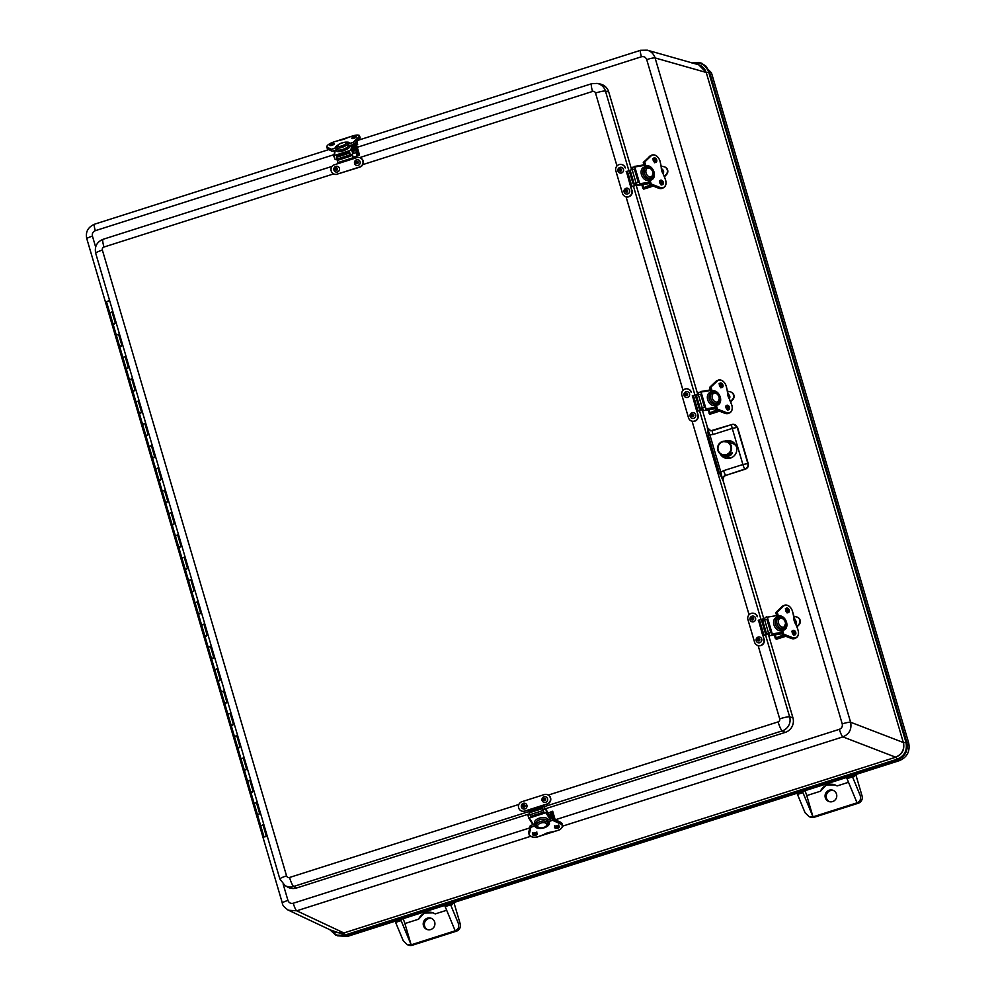 <?xml version="1.0" encoding="UTF-8"?>
<svg xmlns="http://www.w3.org/2000/svg" width="995" height="995" viewBox="0 0 995 995"><rect width="100%" height="100%" fill="white"/><g stroke="black" fill="none" stroke-linecap="round" stroke-linejoin="round"><path stroke-width="1.49" d="M330.514 930.014L345.178 934.977L897.017 759.247C904.53 756.013 907.502 750.367 905.947 742.307A5.385 0.697 -16.4 0 1 903.46 742.556C904.803 749.533 902.216 754.421 895.724 757.22L343.884 932.949L335.887 932.539M562.486 826.173L842.877 736.885L895.724 757.22A5.385 0.908 72.3 0 1 897.017 759.247L897.44 759.906C905.263 756.548 908.373 750.653 906.768 742.22L905.947 742.307L708.739 72.225C705.679 64.638 700.169 61.69 692.221 63.394M329.78 929.678L337.342 935.785L347.392 936.432L899.231 760.702C907.141 757.294 910.288 751.337 908.659 742.83L711.437 72.747L701.923 63.282L698.465 62.411L692.221 62.934M287.754 909.878L335.539 932.377L343.76 932.9L296.746 910.798A7.375 1.244 -107.7 0 1 293.239 903.236C290.689 903.771 288.923 902.838 287.941 900.413L283.189 884.232M895.612 757.17C902.079 754.372 904.654 749.484 903.336 742.519L850.601 722.233L655.083 57.934C653.79 54.004 651.203 51.417 647.322 50.185L640.805 50.297M908.659 742.83L906.768 742.22L709.547 72.137L708.739 72.225A5.385 0.697 -16.4 0 1 706.239 72.473L706.127 72.436C704.833 68.506 702.246 65.919 698.353 64.675L647.31 50.185L640.643 50.285L358.175 140.245M86.938 238.862A7.375 0.945 -16.4 0 1 86.814 238.75L282.331 903.037C282.281 905.077 284.346 907.49 288.513 910.263L296.746 910.798L530.546 836.347M839.357 729.323A7.375 1.244 -107.7 0 0 842.877 736.885C849.332 734.086 851.919 729.198 850.601 722.233A7.375 0.945 -16.4 0 0 842.23 723.9C842.715 726.474 841.758 728.29 839.357 729.323L555.272 819.793M450.325 903.659L450.586 904.666L452.153 904.666A13.184 2.214 72.3 0 0 452.787 902.875M403.012 918.721A5.858 0.983 72.3 0 1 404.89 923.559L411.146 944.815L407.291 944.665L403.211 940.698L395.612 922.377A5.858 0.983 72.3 0 1 395.537 922.203L395.04 921.258M846.558 777.468A5.858 0.983 72.3 0 0 847.006 778.637L852.516 776.884L860.115 795.192C861.26 798.861 860.227 801.41 857.043 802.828L813.002 816.845L809.146 816.696L805.067 812.728L797.468 794.408A5.858 0.983 72.3 0 1 797.393 794.234L796.895 793.289M852.18 775.69L852.441 776.697L854.008 776.697A13.184 2.214 72.3 0 0 854.643 774.894M847.006 778.637L857.043 802.828L858.2 803.251A5.858 5.734 -69.5 0 0 862.068 795.925L855.775 774.533M453.919 902.515L460.212 923.895L458.26 923.173L450.66 904.853A5.858 0.983 -107.7 0 1 450.586 904.666M809.146 816.696L810.477 817.193A5.858 5.734 -69.5 0 0 814.159 817.281L813.002 816.845L806.746 795.59L820.465 791.224A11.716 11.455 110.5 0 1 834.73 784.806M820.465 791.224L826.248 785.043L834.979 784.906L837.081 785.938L848.524 782.294M833.586 790.54A5.982 5.846 -69.5 0 0 829.42 801.684M829.245 790.204A5.982 5.846 110.5 0 1 835.104 800.005A5.982 5.846 110.5 0 1 825.066 795.764A5.982 5.846 110.5 0 1 829.245 790.204M813.002 816.845L802.965 792.654A5.858 0.983 -107.7 0 1 802.517 791.498M858.2 803.251L814.159 817.281M806.746 795.59A5.858 0.983 72.3 0 0 804.868 790.751M432.875 912.788A11.716 11.455 -69.5 0 0 418.609 919.193L424.392 913.012L433.123 912.875L435.225 913.907L446.668 910.263M431.73 918.509A5.982 5.846 -69.5 0 0 427.564 929.653M427.39 918.174A5.982 5.846 110.5 0 1 434.541 925.91A5.982 5.846 110.5 0 1 423.211 923.733A5.982 5.846 110.5 0 1 427.39 918.174M458.26 923.173C459.404 926.83 458.384 929.38 455.188 930.798L456.344 931.221A5.858 5.734 -69.5 0 0 460.212 923.895M407.291 944.665L408.622 945.163A5.858 5.734 -69.5 0 0 412.316 945.25L411.146 944.815L455.188 930.798L445.151 906.607L450.66 904.853M412.316 945.25L456.344 931.221M411.146 944.815L401.109 920.624A5.858 0.983 -107.7 0 1 400.662 919.467M444.703 905.45A5.858 0.983 72.3 0 0 445.151 906.607M731.723 424.566L712.594 430.661A4.39 0.734 72.3 0 0 712.519 430.661A4.39 0.734 72.3 0 0 712.98 434.529L732.245 428.397L742.892 464.528L723.614 470.66A4.39 0.734 72.3 0 0 725.678 475.162C723.241 476.195 722.27 478.023 722.793 480.647L720.84 472.152L719.186 472.476L723.178 480.809C722.681 478.197 723.651 476.369 726.076 475.312L745.342 469.18C747.767 468.123 748.737 466.294 748.24 463.682L737.569 427.44L733.9 424.392M723.178 480.809L763.725 618.554M768.302 634.138L792.915 717.743A11.716 11.455 110.5 0 1 785.179 732.407L545.136 808.848M529.452 813.848L296.634 887.988A11.716 11.455 110.5 0 1 287.567 887.03L284.993 885.538A11.219 10.97 -69.5 0 0 293.674 886.458L529.054 811.51M608.729 91.95L605.445 91.043A11.219 10.97 -69.5 0 0 597.112 83.406L600.035 83.978A11.716 11.455 110.5 0 1 608.729 91.95L631.589 169.623M636.215 185.356L697.682 394.157M702.259 409.741L707.594 427.85L708.229 435.25L719.186 472.476M710.89 430.847L707.594 427.85M732.942 442.016A8.793 8.594 -69.5 0 0 726.959 441.506A7.152 6.99 -69.5 0 0 717.582 448.024A7.152 6.99 -69.5 0 0 721.972 454.902A8.793 8.594 -69.5 0 0 726.823 458.421M723.614 470.66L720.84 472.152L709.883 434.914L708.229 435.25M712.98 434.529L709.883 434.914L707.234 427.8L710.716 430.823L712.457 430.698M724.982 441.121A8.992 8.793 110.5 0 1 736.225 452.588A8.992 8.793 110.5 0 1 720.231 453.907M626.402 171.426L630.681 186.836L636.999 184.933M625.084 167.832A4.925 4.813 -69.5 0 0 617.174 165.755A4.925 4.813 -69.5 0 0 615.83 170.779L622.497 193.453A4.925 4.813 -69.5 0 0 630.407 195.53A4.925 4.813 -69.5 0 0 631.763 190.505L630.681 186.836L632.049 190.617A4.925 4.813 110.5 0 1 625.556 196.649M637.484 185.48L649.399 183.54L636.924 184.995L630.979 186.998M625.37 167.931A4.925 4.813 -69.5 0 0 622.323 164.747M629.25 170.817L626.166 171.501M634.611 183.366L635.22 185.431M627.422 171.227L631.937 186.562M623.467 169.312A2.935 2.861 110.5 0 1 621.564 172.968A2.935 2.861 110.5 0 1 619.251 167.695A2.935 2.861 110.5 0 1 623.467 169.312M621.116 169.859A0.734 0.721 110.5 0 1 620.171 170.767A0.734 0.721 110.5 0 1 619.935 169.548A0.734 0.721 110.5 0 1 621.116 169.859M629.711 190.642A2.935 2.861 110.5 0 1 624.126 192.023A2.935 2.861 110.5 0 1 625.407 188.602A2.935 2.861 110.5 0 1 629.711 190.642M627.285 190.878A0.734 0.721 110.5 0 1 626.315 191.674A0.734 0.721 110.5 0 1 625.867 191.102A0.734 0.721 110.5 0 1 626.838 190.306A0.734 0.721 110.5 0 1 627.285 190.878M758.488 620.221L762.767 635.618L769.085 633.728M757.17 616.614A4.925 4.813 -69.5 0 0 749.26 614.537A4.925 4.813 -69.5 0 0 747.917 619.562L754.583 642.248A4.925 4.813 -69.5 0 0 762.493 644.325A4.925 4.813 -69.5 0 0 763.849 639.3L763.053 635.73L764.135 639.412A4.925 4.813 110.5 0 1 757.643 645.444M769.011 633.803L763.065 635.793M757.456 616.726A4.925 4.813 -69.5 0 0 754.409 613.529M764.57 618.405L758.252 620.295M764.807 619.674L764.496 618.467M762.792 618.89L763.14 620.084M767.108 633.554L767.307 634.225M759.508 620.022L764.023 635.345M755.553 618.106A2.935 2.861 110.5 0 1 753.65 621.763A2.935 2.861 110.5 0 1 751.337 616.49A2.935 2.861 110.5 0 1 755.553 618.106M753.203 618.654A0.734 0.721 110.5 0 1 752.257 619.562A0.734 0.721 110.5 0 1 752.021 618.343A0.734 0.721 110.5 0 1 753.203 618.654M761.797 639.437A2.935 2.861 110.5 0 1 756.212 640.817A2.935 2.861 110.5 0 1 757.493 637.397A2.935 2.861 110.5 0 1 761.797 639.437M759.372 639.661A0.734 0.721 110.5 0 1 758.401 640.469A0.734 0.721 110.5 0 1 757.954 639.897A0.734 0.721 110.5 0 1 758.924 639.088A0.734 0.721 110.5 0 1 759.372 639.661M544.812 809.209L543.419 805.117L547.051 803.96L528.283 809.93L529.079 811.572M543.792 805.191L545.185 809.084M528.283 809.93L524.651 811.087L528.333 810.117M524.937 811.199A4.925 4.813 110.5 0 1 521.691 811.074M547.337 804.059A4.925 4.813 -69.5 0 0 547.536 794.707M543.917 806.273L528.78 811.087M547.051 803.96A4.925 4.813 -69.5 0 0 547.387 794.657A4.925 4.813 -69.5 0 0 544.29 794.582L521.89 801.709A4.925 4.813 -69.5 0 0 521.554 811.012A4.925 4.813 -69.5 0 0 524.651 811.087M545.608 802.331A2.935 2.861 110.5 0 1 543.332 797.057A2.935 2.861 110.5 0 1 547.424 798.338A2.935 2.861 110.5 0 1 545.608 802.331M544.713 800.142A0.734 0.721 110.5 0 1 543.78 799.42A0.734 0.721 110.5 0 1 544.762 798.749A0.734 0.721 110.5 0 1 544.713 800.142M524.552 809.01A2.935 2.861 110.5 0 1 522.698 803.624A2.935 2.861 110.5 0 1 526.865 805.117A2.935 2.861 110.5 0 1 524.552 809.01M523.967 806.734A0.734 0.721 110.5 0 1 523.146 805.95A0.734 0.721 110.5 0 1 524.116 805.328A0.734 0.721 110.5 0 1 523.967 806.734M360.078 157.757A4.925 4.813 110.5 0 1 359.879 167.123L337.193 174.137A4.925 4.813 -69.5 0 1 330.987 169.337A4.925 4.813 -69.5 0 1 334.432 164.772L353.2 158.79L351.931 154.287L350.078 154.872L352.367 154.138A0.709 0.659 10.3 0 0 352.79 153.305L351.782 150.631L352.877 144.661M352.267 154.175L353.611 158.653M334.233 174.125A4.925 4.813 -69.5 0 0 337.479 174.249M337.429 160.382L338.064 163.615M353.2 158.79L356.832 157.633A4.925 4.813 -69.5 0 1 359.929 157.707L360.215 157.819M337.914 162.583L353.063 157.77L337.914 162.583M337.193 174.137L359.581 167.011A4.925 4.813 -69.5 0 0 359.929 157.707M335.862 166.389A2.935 2.861 110.5 0 1 339.432 168.279A2.935 2.861 110.5 0 1 337.541 171.948A2.935 2.861 110.5 0 1 335.228 166.675A2.935 2.861 110.5 0 1 335.862 166.389M336.186 168.366A0.734 0.721 110.5 0 1 337.118 169.088A0.734 0.721 110.5 0 1 336.136 169.747A0.734 0.721 110.5 0 1 336.186 168.366M356.919 159.71A2.935 2.861 110.5 0 1 360.14 161.986A2.935 2.861 110.5 0 1 358.051 165.419A2.935 2.861 110.5 0 1 355.874 160.108A2.935 2.861 110.5 0 1 356.919 159.71M356.944 161.775A0.734 0.721 110.5 0 1 357.752 162.558A0.734 0.721 110.5 0 1 356.782 163.18A0.734 0.721 110.5 0 1 356.944 161.775M692.445 395.823L696.724 411.233L703.042 409.331M691.127 392.217A4.925 4.813 -69.5 0 0 683.217 390.139A4.925 4.813 -69.5 0 0 681.873 395.164L688.54 417.85A4.925 4.813 -69.5 0 0 696.45 419.927A4.925 4.813 -69.5 0 0 697.806 414.903L697.01 411.333L698.092 415.014A4.925 4.813 110.5 0 1 691.6 421.047M702.967 409.405L697.022 411.395M691.413 392.328A4.925 4.813 -69.5 0 0 688.366 389.132M698.527 394.008L692.209 395.898M700.866 408.46L701.264 409.828M693.465 395.624L697.98 410.96M689.51 393.709A2.935 2.861 110.5 0 1 687.607 397.366A2.935 2.861 110.5 0 1 685.294 392.092A2.935 2.861 110.5 0 1 689.51 393.709M687.159 394.256A0.734 0.721 110.5 0 1 686.214 395.164A0.734 0.721 110.5 0 1 685.978 393.945A0.734 0.721 110.5 0 1 687.159 394.256M695.754 415.039A2.935 2.861 110.5 0 1 690.169 416.42A2.935 2.861 110.5 0 1 691.45 413A2.935 2.861 110.5 0 1 695.754 415.039M693.328 415.263A0.734 0.721 110.5 0 1 692.358 416.072A0.734 0.721 110.5 0 1 691.911 415.5A0.734 0.721 110.5 0 1 692.881 414.691A0.734 0.721 110.5 0 1 693.328 415.263M648.081 167.284A5.858 4.167 66.1 0 0 646.377 167.483A5.858 4.167 66.1 0 0 646.116 167.608L644.623 168.267A5.858 4.167 -113.9 0 1 644.872 168.143L643.305 162.62M648.093 179.125A5.858 4.167 -113.9 0 1 647.82 179.1L649.3 178.441A5.858 4.167 66.1 0 0 651.128 178.192A5.858 4.167 66.1 0 0 651.265 178.117L653.305 172.645C651.489 168.18 649.175 166.463 646.377 167.483L644.723 161.998L650.954 156.016A7.089 5.037 -113.9 0 1 659.934 160.966A27.561 19.577 -113.9 0 1 661.24 167.682L661.277 167.794A8.793 6.244 -113.9 0 0 663.006 173.677L659.934 160.966A7.326 5.199 66.1 0 0 651.762 155.158A7.326 5.199 66.1 0 0 650.668 155.892L644.449 161.874L649.499 156.439M650.854 178.304L650.208 178.59M649.014 182.234L639.748 183.739L634.81 166.961L644.076 165.444M646.116 167.608L646.103 167.608A5.858 4.167 66.1 0 0 644.499 173.553A5.858 4.167 66.1 0 0 649.287 178.441M632.36 169.473L632.235 167.347L634.81 166.961M638.28 182.383L634.387 169.15L632.086 169.523L629.163 170.531L633.056 183.764L638.28 182.383L633.056 183.764M637.571 185.456L649.237 183.018M639.748 183.739L639.499 184.61M650.954 156.016L649.561 156.389A7.326 5.199 -113.9 0 1 650.643 155.655L651.762 155.158C655.382 154.275 658.13 156.215 660.008 160.966L659.946 161.003A27.798 19.738 66.1 0 1 661.265 167.682A9.03 6.405 66.1 0 0 663.018 173.702L663.068 173.652A2.935 2.861 110.5 0 0 661.426 169.075M642.82 184.622L643.765 187.868L650.307 184.958L644.076 187.52M651.899 185.58L644.772 188.801L652.26 185.717M642.322 184.697L643.753 189.112L653.255 186.102L643.753 189.112L641.787 184.784M644.561 188.602L642.894 188.453L641.812 184.784M664.312 176.376L666.115 174.486A4.689 4.577 -69.5 0 0 663.814 166.675L661.128 166.115M654.101 161.29L653.255 160.307M660.817 184.237L659.959 183.03M780.577 617.472A5.858 4.167 66.1 0 0 778.874 617.659A5.858 4.167 66.1 0 0 778.612 617.795L777.12 618.455A5.858 4.167 -113.9 0 1 777.369 618.33L775.801 612.572L781.995 606.627M780.59 629.313A5.858 4.167 -113.9 0 1 780.316 629.288L781.796 628.629A5.858 4.167 66.1 0 0 783.625 628.38A5.858 4.167 66.1 0 0 783.761 628.305L783.761 628.305M783.351 628.492L782.704 628.778M781.51 632.41L772.244 633.927L767.307 617.136L776.573 615.631M778.612 617.795L778.6 617.795A5.858 4.167 66.1 0 0 776.995 623.728A5.858 4.167 66.1 0 0 781.784 628.629L783.388 634.288L782.269 634.785L780.615 629.151M764.471 618.38L766.66 616.676L767.307 617.136M770.777 632.571L766.884 619.325L764.583 619.698L761.66 620.706L765.553 633.952L770.777 632.571L765.553 633.952M768.986 633.715L769.981 635.668L781.734 633.206M772.244 633.927L771.996 634.798M778.849 617.671L777.219 612.174L783.451 606.204A7.089 5.037 -113.9 0 1 792.43 611.141A27.561 19.577 -113.9 0 1 793.736 617.87L793.774 617.97A8.793 6.244 -113.9 0 0 795.502 623.865L795.502 623.865A27.561 19.577 -113.9 0 1 798.089 630.407A7.089 5.037 -113.9 0 1 792.716 637.683L783.699 634.188L782.07 628.653M775.316 634.798L776.262 638.044L782.804 635.146L776.573 637.708M784.396 635.755L777.269 638.989L784.756 635.904M774.819 634.885L776.249 639.287L785.751 636.29M777.058 638.79L775.391 638.641L774.309 634.959M796.808 626.564L798.612 624.673A4.689 4.577 -69.5 0 0 796.311 616.863L793.624 616.303M786.585 611.477L785.751 610.495M793.313 634.424L792.455 633.218M793.923 619.263A2.935 2.861 110.5 0 1 795.552 623.815M556.914 825.8L556.23 826.534M552.698 811.447L555.135 819.731M548.17 812.965L550.185 812.318L551.367 816.335M551.043 811.995L550.185 812.318M553.954 819.196L552.374 811.223L550.981 811.659L552.337 818.475M547.113 822.081L552.598 820.328L560.459 823.86A7.089 3.756 -11.6 0 1 557.424 830.514A27.561 14.602 -11.6 0 1 550.633 832.168L550.608 832.181A9.03 4.776 168.4 0 0 544.675 834.071L544.775 834.009M547.785 823.251L547.785 823.263A5.858 3.109 168.4 0 0 547.772 823.176A5.858 3.109 168.4 0 0 546.964 821.957L546.566 820.042A5.858 3.109 -11.6 0 1 546.765 820.203M528.842 832.007L530.298 825.576L535.919 823.698A5.858 3.109 -11.6 0 1 535.895 823.599A5.858 3.109 -11.6 0 1 535.87 823.45L536.268 825.365A5.858 3.109 168.4 0 0 536.293 825.514L537.362 827.119C538.196 828.375 540.77 828.362 545.086 827.081C547.511 825.514 548.407 824.208 547.772 823.176M547.598 822.355L547.735 823.027M533.395 824.469L529.315 818.027L545.882 812.753L549.974 819.183M546.964 821.957L546.964 821.945A5.858 3.109 168.4 0 0 540.273 821.547A5.858 3.109 168.4 0 0 536.255 825.352M550.832 818.91L546.429 811.957L545.882 812.753M542.947 809.793L545.845 809.308L551.727 818.624M543.892 812.094L541.989 807.455L528.917 811.621L529.85 814.743L530.808 816.261L543.892 812.094L541.989 807.455M529.539 814.072L528.022 815.179L528.532 817.654L532.91 824.619M529.315 818.027L528.606 817.828M546.429 811.957L545.919 809.47M550.185 816.149A2.935 2.861 110.5 0 1 551.976 816.659M355.476 142.807L359.556 155.096L353.412 157.384M355.849 152.011L357.031 156.028L359.22 154.934L354.817 143.429M357.031 156.028L353.362 157.198M354.158 145.805L357.827 155.382M355.775 144.337L354.966 143.292M336.77 147.583L331.335 149.312L327.318 147.21A7.089 2.102 159.3 0 1 333.972 141.912A27.561 8.171 159.3 0 1 340.439 140.133L340.514 140.121M340.439 140.133A9.03 2.674 -20.7 0 0 346.397 138.243L346.372 138.243A27.561 8.171 159.3 0 1 352.976 135.855A7.089 2.102 159.3 0 1 358.399 137.31L353.076 142.385L347.516 144.151M348.374 146.091A5.858 1.741 159.3 0 1 348.262 146.265L347.491 144.225A5.858 1.741 -20.7 0 0 347.703 143.367L347.566 143.093C347.578 141.501 344.767 141.825 339.133 144.088L336.733 147.509A5.858 1.741 -20.7 0 0 336.795 147.608L337.566 149.673A5.858 1.741 159.3 0 1 337.516 149.561A5.858 1.741 159.3 0 1 337.516 149.548L337.603 149.71M351.844 144.984L350.887 150.22L334.32 155.494L335.265 150.27M336.795 147.608L336.795 147.621A5.858 1.741 -20.7 0 0 341.87 147.422A5.858 1.741 -20.7 0 0 347.491 144.225L347.491 144.2M350.339 156.265L349.842 154.959L336.77 159.125L337.268 160.431L350.339 156.265L349.631 152.086L336.559 156.24L336.77 159.125L335.8 159.424A0.709 0.659 10.3 0 1 334.905 159.001L333.897 156.327A0.709 0.659 10.3 0 1 334.32 155.494M350.887 150.22A0.709 0.659 10.3 0 1 351.782 150.631M349.842 154.959L349.631 152.086M333.375 150.867L334.618 151.874M356.409 141.912L357.653 144.536L357.018 141.34M353.946 147.484A2.935 2.861 110.5 0 1 354.929 147.82M356.235 151.215A2.935 2.861 110.5 0 1 352.902 153.242M353.561 149.623A0.734 0.721 110.5 0 1 353.312 150.991M714.335 392.378A5.858 4.167 66.1 0 0 712.619 392.577A5.858 4.167 66.1 0 0 712.358 392.702L710.878 393.361A5.858 4.167 -113.9 0 1 711.114 393.236M714.348 404.219A5.858 4.167 -113.9 0 1 714.062 404.194L715.542 403.535A5.858 4.167 66.1 0 0 717.37 403.286A5.858 4.167 66.1 0 0 717.519 403.211L719.547 397.739C717.743 393.274 715.43 391.557 712.619 392.577L710.977 387.08L717.196 381.11A7.089 5.037 -113.9 0 1 726.176 386.06A27.561 19.577 -113.9 0 1 727.494 392.776L727.519 392.888A8.793 6.244 -113.9 0 0 729.248 398.771L726.176 386.06M717.109 403.398L716.462 403.684M715.256 407.316L706.002 408.833L701.065 392.042L710.318 390.537M712.358 392.702L712.345 392.702A5.858 4.167 66.1 0 0 710.753 398.634A5.858 4.167 66.1 0 0 715.529 403.535M698.428 393.983L698.49 392.428L701.065 392.042M704.535 407.477L700.642 394.231L698.341 394.617L695.405 395.612L699.311 408.858L704.535 407.477L699.311 408.858M702.943 409.318L703.739 410.574L715.492 408.112M706.002 408.833L705.741 409.704M727.494 392.776A9.03 6.405 66.1 0 0 729.26 398.796L731.847 405.313A7.089 5.037 -113.9 0 1 726.462 412.589L717.457 409.107L715.828 403.56M709.062 409.704L710.02 412.95L716.549 410.052L710.33 412.614M718.141 410.674L711.027 413.895L718.502 410.811M710.803 413.696L719.497 411.196L710.007 414.206L709.186 413.758L708.577 409.791M730.566 401.47L732.37 399.58A4.689 4.577 -69.5 0 0 730.069 391.769L727.382 391.209M720.343 386.383L719.509 385.401M727.071 409.331L726.201 408.124M727.681 394.169A2.935 2.861 110.5 0 1 729.298 398.721M728.775 442.153L732.718 443.534A7.263 7.102 110.5 0 1 736.288 446.382M732.171 457.339A7.263 7.102 110.5 0 1 727.631 457.14L723.962 455.698M729.049 442.24L722.569 441.444C716.238 445.735 716.027 450.213 721.972 454.902A7.152 6.99 -69.5 0 0 731.138 450.698A7.152 6.99 -69.5 0 0 726.972 441.506M723.253 455.411L723.29 455.424C726.611 455.648 729.596 454.703 732.208 452.563L732.32 452.7C731.362 455.81 728.564 456.804 723.925 455.673L723.452 455.486M265.454 836.584L267.17 835.85L265.454 836.584M263.824 824.494L260.727 825.813L263.824 824.519M258.949 814.569L257.456 814.669L260.541 813.35L257.456 814.669L264.011 836.969L267.108 835.651M249.832 780.167L247.606 781.212L250.703 779.918L249.832 780.167L253.116 791.323L253.974 791.05M245.827 769.968L244.322 770.068L247.419 768.749L244.322 770.068L250.889 792.368L253.116 791.323M244.136 757.593L241.039 758.911L244.136 757.618M239.26 747.668L237.755 747.767L240.852 746.449L237.755 747.767L244.322 770.068M231.002 713.005L227.917 714.311L231.014 713.017M226.126 703.067L224.634 703.166L227.731 701.848L224.634 703.166L231.201 725.467L234.285 724.149M223.589 690.978L221.35 692.01L224.447 690.717L223.589 690.978L226.86 702.122M219.572 680.767L218.067 680.866L221.164 679.548M217.022 668.677L214.796 669.71L217.88 668.416L217.022 668.677L220.305 679.821M213.005 658.466L211.512 658.566L214.597 657.247L211.512 658.566L224.634 703.166M210.455 646.377L208.229 647.422L211.326 646.116L210.455 646.377L213.738 657.521M206.438 636.166L204.945 636.265L208.03 634.947L204.945 636.265L211.512 658.566M203.888 624.076L201.662 625.121L204.759 623.815L203.888 624.076L207.171 635.22M199.883 613.865L198.378 613.965L201.475 612.646L198.378 613.965L204.945 636.265M198.192 601.502L195.095 602.821L198.192 601.515M193.316 591.565L191.824 591.664L194.908 590.346L191.824 591.664L198.378 613.965M184.199 557.175L181.973 558.22L185.07 556.914L184.199 557.175L187.483 568.319L188.341 568.045M180.194 546.964L178.69 547.063L181.786 545.745L178.69 547.063L185.257 569.364L187.483 568.319M177.645 534.875L175.406 535.919L178.503 534.613L177.645 534.875L180.928 546.019M173.627 524.663L172.123 524.763L175.219 523.445M171.078 512.574L168.851 513.619L171.936 512.313L171.078 512.574L174.361 523.718M167.06 502.363L165.568 502.463L168.652 501.144L165.568 502.463L178.69 547.063M165.369 490L162.284 491.319L165.381 490.013M160.493 480.063L159.001 480.162L162.085 478.844M157.956 467.973L155.718 469.018L158.814 467.712L157.956 467.973L161.227 479.117M153.939 457.762L152.434 457.862L155.531 456.543M151.389 445.673L149.15 446.718L152.247 445.412L151.389 445.673L154.673 456.817M147.372 435.462L145.879 435.561L148.964 434.243L145.879 435.561L165.568 502.463M144.822 423.372L142.596 424.417L145.693 423.111L144.822 423.372L148.106 434.517M140.805 413.161L139.312 413.261L142.397 411.942M138.255 401.072L136.029 402.117L139.126 400.811L138.255 401.072L141.539 412.216M134.25 390.861L132.745 390.96L135.842 389.642L132.745 390.96L145.879 435.561M132.559 378.498L129.462 379.816L132.559 378.51M127.683 368.56L126.191 368.66L129.275 367.342L126.191 368.66L132.745 390.96M119.425 333.897L116.34 335.215L119.437 333.91M114.562 323.96L113.057 324.059L116.154 322.741L113.057 324.059L119.624 346.36L122.708 345.041M112.012 311.87L109.773 312.915L112.87 311.609L112.012 311.87L115.283 323.014M256.399 802.467L254.173 803.512L257.27 802.219L256.399 802.467L259.683 813.624M252.382 792.269L250.889 792.368L257.456 814.669M236.71 735.579L234.484 736.611L237.569 735.317L236.71 735.579L239.994 746.723M232.693 725.367L231.201 725.467L237.755 747.767M191.625 579.202L188.54 580.52L191.637 579.214M186.749 569.264L185.257 569.364L191.824 591.664M125.134 356.471L122.907 357.516L126.004 356.21L125.134 356.471L128.417 367.615M121.116 346.26L119.624 346.36L126.191 368.66M267.319 836.385L264.011 836.969M122.721 345.066L119.624 346.36M142.409 411.967L139.312 413.261M155.531 456.568L152.434 457.862M162.098 478.869L159.001 480.162M175.219 523.469L172.123 524.763M253.986 791.062L250.889 792.368M221.164 679.56L218.067 680.866M234.298 724.161L231.201 725.467M188.353 568.07L185.257 569.364M109.587 300.465L106.49 301.759L113.057 324.059M329.768 929.666L335.663 935.001L345.601 935.636L345.178 934.977A5.385 0.908 72.3 0 0 343.884 932.949L343.76 932.9M698.714 64.787L706.239 72.473L903.336 742.519M347.392 936.432L345.601 935.636L897.44 759.906L899.231 760.702M711.437 72.747L709.547 72.137L705.99 66.18L701.463 63.22L692.271 62.921M95.644 247.021L92.435 236.113C91.938 233.539 92.896 231.723 95.296 230.691L334.109 154.635M529.763 827.915L293.239 903.236M357.217 147.285L641.427 56.777C643.964 56.242 645.73 57.188 646.713 59.6L842.23 723.9M95.296 230.691A7.375 1.244 -107.7 0 1 94.513 224.198C87.883 227.196 85.321 232.046 86.814 238.75L86.814 238.75A7.375 0.945 -16.4 0 1 92.435 236.113M282.331 903.037A7.375 0.945 -16.4 0 1 287.941 900.413M641.427 56.777A7.375 1.244 -107.7 0 1 640.643 50.285M646.713 59.6A7.375 0.945 -16.4 0 1 655.083 57.934L706.127 72.436M451.954 903.137A4.39 4.328 -90.1 0 0 452.153 904.666M853.809 775.167A4.39 4.328 -90.1 0 0 854.008 776.697M862.068 795.925L860.115 795.192M797.468 794.408L802.965 792.654M395.612 922.377L401.109 920.624M404.89 923.559L418.609 919.193M726.076 475.312L744.957 469.018A4.39 0.734 -107.7 0 1 742.892 464.528L747.854 463.533L737.22 427.39L732.245 428.397A4.39 0.734 -107.7 0 1 731.785 424.529A4.39 0.734 -107.7 0 1 731.86 424.529A4.39 4.278 -82.2 0 1 733.713 424.367A4.39 4.39 0 0 0 731.785 424.529L710.704 430.823M745.342 469.18L744.957 469.018A4.39 4.241 -68.1 0 0 747.854 463.533L748.24 463.682M737.569 427.44L737.22 427.39A4.39 4.278 -82.2 0 0 733.713 424.367L734.086 424.417M792.915 717.743L789.632 716.848L765.603 635.22M761.038 619.711L699.56 410.823M694.995 395.313L633.516 186.426M628.952 170.916L605.445 91.043A8.793 1.132 -16.4 0 0 595.52 93.045L616.975 165.954M591.764 83.729A8.793 1.468 72.3 0 0 591.615 83.729A8.793 1.468 72.3 0 0 592.547 91.453A2.438 2.388 110.5 0 1 595.52 93.045M103.206 239.31A8.793 1.468 72.3 0 0 103.057 239.31A8.793 1.468 72.3 0 0 103.99 247.034L333.673 173.889M362.789 164.623L592.547 91.453M758.14 645.618L779.694 718.85A8.793 1.132 -16.4 0 1 789.632 716.848A11.219 10.97 -69.5 0 1 782.232 730.877A8.793 1.468 72.3 0 1 778.09 721.897L548.332 795.067M626.054 196.823L683.018 390.338M692.097 421.221L749.061 614.736M95.806 253.339A8.793 1.132 -16.4 0 1 95.682 253.215A8.793 1.132 -16.4 0 1 102.373 250.093A2.438 2.388 110.5 0 1 103.99 247.034M779.694 718.85A2.438 2.388 110.5 0 1 778.09 721.897M279.993 879.145A8.793 1.132 -16.4 0 1 279.869 879.02A8.793 1.132 -16.4 0 1 286.56 875.886L102.373 250.093M518.868 804.445L289.533 877.478A8.793 1.468 72.3 0 0 293.674 886.458L296.634 887.988M544.452 806.597L782.232 730.877L785.179 732.407M289.533 877.478A2.438 2.388 110.5 0 1 286.56 875.886M633.877 183.627L634.524 185.829M635.867 183.043L636.452 185.008M636.278 182.981L636.85 184.933M619.3 170.443A1.194 1.169 110.5 0 1 620.084 168.939A1.194 1.169 110.5 0 1 621.552 169.722A1.194 1.169 110.5 0 1 620.756 171.215A1.194 1.169 110.5 0 1 619.3 170.443M625.42 191.177A1.194 1.169 110.5 0 1 626.415 189.809A1.194 1.169 110.5 0 1 627.733 190.804A1.194 1.169 110.5 0 1 626.738 192.172A1.194 1.169 110.5 0 1 625.42 191.177M762.095 619.288L762.406 620.37M766.374 633.815L766.61 634.623M764.023 618.467L764.396 619.736M751.387 619.226A1.194 1.169 110.5 0 1 752.17 617.733A1.194 1.169 110.5 0 1 753.638 618.517A1.194 1.169 110.5 0 1 752.842 620.009A1.194 1.169 110.5 0 1 751.387 619.226M757.506 639.959A1.194 1.169 110.5 0 1 758.501 638.603A1.194 1.169 110.5 0 1 759.819 639.586A1.194 1.169 110.5 0 1 758.824 640.954A1.194 1.169 110.5 0 1 757.506 639.959M544.8 808.798L542.735 809.457M544.165 798.301A1.194 1.169 110.5 0 1 545.633 799.084A1.194 1.169 110.5 0 1 544.837 800.577A1.194 1.169 110.5 0 1 543.382 799.793A1.194 1.169 110.5 0 1 544.165 798.301M523.693 804.831A1.194 1.169 110.5 0 1 525.024 805.826A1.194 1.169 110.5 0 1 524.029 807.194A1.194 1.169 110.5 0 1 522.698 806.199A1.194 1.169 110.5 0 1 523.693 804.831M350.389 156.016L352.479 155.344M336.733 170.207A1.194 1.169 110.5 0 1 335.278 169.424A1.194 1.169 110.5 0 1 336.061 167.931A1.194 1.169 110.5 0 1 337.516 168.702A1.194 1.169 110.5 0 1 336.733 170.207M357.205 163.665A1.194 1.169 110.5 0 1 355.874 162.683A1.194 1.169 110.5 0 1 356.869 161.314A1.194 1.169 110.5 0 1 358.2 162.309A1.194 1.169 110.5 0 1 357.205 163.665M700.119 408.721L700.567 410.226M702.122 408.137L702.495 409.405M702.52 408.074L702.893 409.318M685.344 394.828A1.194 1.169 110.5 0 1 686.127 393.336A1.194 1.169 110.5 0 1 687.595 394.119A1.194 1.169 110.5 0 1 686.799 395.612A1.194 1.169 110.5 0 1 685.344 394.828M691.463 415.574A1.194 1.169 110.5 0 1 692.458 414.206A1.194 1.169 110.5 0 1 693.776 415.201A1.194 1.169 110.5 0 1 692.781 416.557A1.194 1.169 110.5 0 1 691.463 415.574M647.82 179.1A5.858 4.167 -113.9 0 1 643.044 174.2A5.858 4.167 -113.9 0 1 644.636 168.254M644.573 167.148A7.027 5 66.1 0 0 644.499 167.16A7.027 5 66.1 0 0 641.253 173.864A7.027 5 66.1 0 0 647.198 180.543A7.027 5 66.1 0 0 648.516 180.53M650.469 179.461A7.027 5 66.1 0 0 651.377 178.068M648.118 168.068A4.689 3.333 -113.9 0 1 652.596 171.463A4.689 3.333 -113.9 0 1 651.501 176.737A4.689 3.333 -113.9 0 1 646.277 173.603A4.689 3.333 -113.9 0 1 648.118 168.068M643.914 164.896L634.337 166.463M635.992 182.757L632.086 169.523M634.002 183.354L630.109 170.108M662.931 182.284A2.201 1.555 -113.9 0 1 662.26 184.548A2.201 1.555 -113.9 0 1 659.946 183.179A2.201 1.555 -113.9 0 1 660.481 180.53A2.201 1.555 -113.9 0 1 662.931 182.284M663.255 182.197A2.438 1.729 66.1 0 0 660.058 180.617A2.438 1.729 66.1 0 0 661.24 184.622A2.438 1.729 66.1 0 0 663.255 182.197M658.814 188.229L660.058 187.781A7.326 5.199 66.1 0 0 663.366 187.806A7.326 5.199 66.1 0 0 665.618 180.257L665.593 180.219A27.798 19.738 66.1 0 0 663.018 173.702A27.561 19.577 -113.9 0 1 665.593 180.219A7.089 5.037 -113.9 0 1 660.22 187.508L651.203 184.013L649.573 178.466M650.929 180.045L650.108 178.466L650.929 180.045A7.562 5.373 66.1 0 0 654.026 172.011A7.562 5.373 66.1 0 0 646.7 165.68L646.613 165.966A7.326 5.199 -113.9 0 1 653.528 171.588A7.326 5.199 -113.9 0 1 651.451 179.66A7.326 5.199 -113.9 0 1 650.755 179.884L650.17 178.453M656.688 159.897A2.438 1.729 66.1 0 0 653.504 158.317A2.438 1.729 66.1 0 0 654.673 162.322A2.438 1.729 66.1 0 0 656.688 159.897M661.638 184.622A2.201 1.555 66.1 0 0 661.824 182.781A2.201 1.555 66.1 0 0 660.008 180.941M656.364 159.984A2.201 1.555 -113.9 0 1 655.693 162.247A2.201 1.555 -113.9 0 1 653.379 160.879A2.201 1.555 -113.9 0 1 653.914 158.23A2.201 1.555 -113.9 0 1 656.364 159.984M655.083 162.322A2.201 1.555 66.1 0 0 655.257 160.481A2.201 1.555 66.1 0 0 653.441 158.64M644.934 168.13L643.305 162.384L650.643 155.655M652.807 176.588L650.879 179.859A7.326 5.199 66.1 0 0 652.882 176.463M648.815 167.334A7.326 5.199 66.1 0 0 646.65 166.488L648.69 167.309M663.068 173.665L665.667 180.219C666.563 183.888 665.792 186.426 663.366 187.806L662.26 188.291A7.326 5.199 -113.9 0 1 658.939 188.279L649.859 184.784L648.118 178.963M649.237 178.466L651.203 184.013L649.934 184.784L650.892 184.1L660.22 187.508M643.292 162.583L644.723 161.998L646.041 167.633M646.7 165.68L646.887 167.309M643.765 187.868L650.568 185.058M659.747 181.724L661.24 181.799M661.799 182.943L660.941 182.632L660.668 181.687L661.339 181.936M659.934 182.968L660.941 182.632L659.847 182.707M653.839 161.513L655.295 161.688M655.307 161.588L654.573 161.327L654.959 162.297M660.792 182.918L661.862 183.329M664.672 166.936A4.689 4.577 110.5 0 1 666.513 174.623L664.473 176.762L666.115 174.486M654.573 161.327L653.715 161.339L654.573 161.327M660.705 183.752L661.874 183.378L660.705 183.727M780.316 629.275A5.858 4.167 -113.9 0 1 775.54 624.375A5.858 4.167 -113.9 0 1 777.132 618.442M777.07 617.335A7.027 5 66.1 0 0 776.995 617.348A7.027 5 66.1 0 0 773.749 624.052A7.027 5 66.1 0 0 779.694 630.731A7.027 5 66.1 0 0 781.013 630.706M782.965 629.648A7.027 5 66.1 0 0 783.873 628.243M780.615 618.256A4.689 3.333 -113.9 0 1 785.092 621.651A4.689 3.333 -113.9 0 1 783.998 626.925A4.689 3.333 -113.9 0 1 778.774 623.79A4.689 3.333 -113.9 0 1 780.615 618.256M781.896 633.715L770.068 635.643M768.488 632.944L764.583 619.698M766.498 633.529L762.605 620.295M795.428 632.472A2.201 1.555 -113.9 0 1 794.756 634.735A2.201 1.555 -113.9 0 1 792.443 633.367A2.201 1.555 -113.9 0 1 792.978 630.718A2.201 1.555 -113.9 0 1 795.428 632.472M795.751 632.385A2.438 1.729 66.1 0 0 792.555 630.805A2.438 1.729 66.1 0 0 793.736 634.81A2.438 1.729 66.1 0 0 795.751 632.385M792.443 611.191L792.505 611.154C790.627 606.403 787.878 604.462 784.259 605.346A7.326 5.199 66.1 0 1 792.443 611.191A27.798 19.738 66.1 0 1 793.761 617.87A9.03 6.405 66.1 0 0 795.515 623.89A27.798 19.738 66.1 0 1 798.102 630.395L798.164 630.407C799.06 634.076 798.288 636.601 795.863 637.982A7.326 5.199 66.1 0 0 798.114 630.444L792.43 611.141M782.592 628.653L783.426 630.233A7.562 5.373 66.1 0 0 786.523 622.198A7.562 5.373 66.1 0 0 779.197 615.855L779.321 617.509L779.073 616.154A7.326 5.199 -113.9 0 1 786.025 621.775A7.326 5.199 -113.9 0 1 783.948 629.835A7.326 5.199 -113.9 0 1 783.252 630.071L782.667 628.641M789.184 610.084A2.438 1.729 66.1 0 0 786 608.505A2.438 1.729 66.1 0 0 787.169 612.51A2.438 1.729 66.1 0 0 789.184 610.084M794.134 634.81A2.201 1.555 66.1 0 0 794.321 632.969A2.201 1.555 66.1 0 0 792.505 631.128M788.861 610.171A2.201 1.555 -113.9 0 1 788.189 612.435A2.201 1.555 -113.9 0 1 785.876 611.067A2.201 1.555 -113.9 0 1 786.411 608.418A2.201 1.555 -113.9 0 1 788.861 610.171M787.58 612.51A2.201 1.555 66.1 0 0 787.754 610.669A2.201 1.555 66.1 0 0 785.938 608.828M777.431 618.318L775.801 612.572L783.14 605.831A7.326 5.199 -113.9 0 0 782.058 606.577L775.826 612.547L776.908 612.273L778.538 617.82M785.304 626.775L783.376 630.034A7.326 5.199 66.1 0 0 785.378 626.651M781.311 617.522A7.326 5.199 66.1 0 0 779.147 616.664M791.311 638.417L782.431 634.972L783.538 634.474L792.555 637.969A7.326 5.199 66.1 0 0 795.863 637.982L794.756 638.479A7.326 5.199 -113.9 0 1 791.435 638.467L792.716 637.683M783.14 605.831L784.259 605.346A7.326 5.199 66.1 0 0 783.164 606.079L783.451 606.204M782.605 628.653L783.426 630.233M779.197 615.855L779.383 617.497M776.262 638.044L783.065 635.245M792.244 631.912L793.736 631.987M794.296 633.131L793.438 632.808L793.164 631.862L793.836 632.123M792.43 633.156L793.438 632.808L792.343 632.895M786.336 611.701L787.791 611.875M787.804 611.776L787.07 611.502L787.455 612.485M793.289 633.106L794.358 633.504M797.169 617.124A4.689 4.577 110.5 0 1 798.997 624.81L796.97 626.949L798.612 624.673M787.07 611.502L786.212 611.527L787.07 611.502M794.371 633.541L793.202 633.914L794.371 633.566M536.603 832.852A2.201 1.169 -11.6 0 1 537.126 833.424A2.201 1.169 -11.6 0 1 535.633 834.892A2.201 1.169 -11.6 0 1 532.822 834.307A2.201 1.169 -11.6 0 1 533.084 833.574M535.745 835.203A2.438 1.293 168.4 0 0 536.628 832.865A2.438 1.293 168.4 0 0 532.673 834.121A2.438 1.293 168.4 0 0 535.745 835.203M544.675 834.071A27.561 14.602 -11.6 0 1 538.419 836.571A7.089 3.756 -11.6 0 1 529.377 833.76L530.87 827.255L536.293 825.527M534.987 826.609L536.417 825.925L534.987 826.609A7.562 4.005 168.4 0 0 544.265 827.778A7.562 4.005 168.4 0 0 549.19 822.094L547.399 822.38M557.76 828.188A2.438 1.293 168.4 0 0 558.655 825.85A2.438 1.293 168.4 0 0 554.7 827.106A2.438 1.293 168.4 0 0 557.76 828.188M535.335 833.462A2.201 1.169 168.4 0 0 536.442 832.865A2.438 1.293 -11.6 0 1 535.372 833.375A2.438 1.293 -11.6 0 1 533.258 833.499A2.201 1.169 168.4 0 0 535.335 833.462M558.63 825.838A2.201 1.169 -11.6 0 1 559.153 826.41A2.201 1.169 -11.6 0 1 557.648 827.89A2.201 1.169 -11.6 0 1 554.849 827.293A2.201 1.169 -11.6 0 1 555.098 826.559M555.26 826.509A2.201 1.169 168.4 0 0 557.362 826.447A2.201 1.169 168.4 0 0 558.456 825.85A2.438 1.293 -11.6 0 1 557.387 826.36A2.438 1.293 -11.6 0 1 555.272 826.497M547.847 823.748A7.562 4.005 -11.6 0 1 547.81 823.785A7.326 3.881 168.4 0 0 548.854 822.007L547.81 823.686M552.188 818.524L546.616 820.29M546.641 820.365L552.362 818.487L560.098 822.032M535.919 823.661L530.459 825.514L535.932 823.773M538.457 836.559L538.444 836.596C534.701 838.176 531.579 837.491 529.091 834.519L528.793 833.076A7.326 3.881 -11.6 0 1 528.805 832.143L529.104 833.586A7.326 3.881 168.4 0 0 529.091 834.519A7.326 3.881 168.4 0 0 531.243 836.608M561.292 828.3A7.326 3.881 168.4 0 0 562.449 825.527A7.326 3.881 168.4 0 0 560.595 823.549L560.297 822.119A7.326 3.881 -11.6 0 1 562.163 824.084L560.222 822.019L552.362 818.487L546.616 820.253M536.23 825.203L530.87 827.255L530.298 825.639L529.377 833.76M560.459 823.86L552.499 820.029L552.436 818.586L552.598 820.328L546.927 821.795M562.163 824.084L562.449 825.527C562.125 828.139 560.471 829.818 557.461 830.539L538.419 836.571M549.19 822.094L549.153 822.566A7.326 3.881 -11.6 0 1 544.352 827.417M541.081 828.076A7.326 3.881 -11.6 0 1 535.173 826.347M535.87 823.462A5.858 3.109 -11.6 0 1 539.887 819.669A5.858 3.109 -11.6 0 1 546.578 820.067M548.245 819.743A7.027 3.719 168.4 0 0 548.046 819.333A7.027 3.719 168.4 0 0 540.148 817.915A7.027 3.719 168.4 0 0 534.526 822.703A7.027 3.719 168.4 0 0 535.123 823.922M546.628 823.872A4.689 2.487 -11.6 0 1 544.128 827.293A4.689 2.487 -11.6 0 1 538.27 827.156A4.689 2.487 -11.6 0 1 540.31 823.263A4.689 2.487 -11.6 0 1 546.628 823.872M528.718 817.952L532.947 824.606M529.85 814.743L542.922 810.577M529.166 812.84L542.238 808.674M354.17 146.29L354.568 147.646M353.959 144.25L354.991 143.927M352.18 138.579A2.201 0.647 159.3 0 1 352.118 138.492A2.201 0.647 159.3 0 1 354.307 136.987A2.201 0.647 159.3 0 1 356.235 136.949A2.201 0.647 159.3 0 1 356.235 137.049M354.245 136.701A2.438 0.721 -20.7 0 0 352.043 138.554A2.438 0.721 -20.7 0 0 355.999 137.285A2.438 0.721 -20.7 0 0 354.245 136.701M349.369 143.193L347.678 143.877L349.369 143.193A7.562 2.239 -20.7 0 0 346.049 142.223M337.218 145.569A7.562 2.239 -20.7 0 0 335.178 147.708M332.218 143.703A2.438 0.721 -20.7 0 0 330.017 145.556A2.438 0.721 -20.7 0 0 333.984 144.3A2.438 0.721 -20.7 0 0 332.218 143.703M330.153 145.593A2.201 0.647 159.3 0 1 330.104 145.506A2.201 0.647 159.3 0 1 332.293 144.001A2.201 0.647 159.3 0 1 334.208 143.952A2.201 0.647 159.3 0 1 334.221 144.064M337.467 149.399L332.069 151.29L337.516 149.536L332.069 151.29L328.014 149.188M359.27 139.151A7.089 2.102 -20.7 0 0 359.879 138.293M353.946 144.225L359.257 139.039L353.897 144.312L348.163 145.991M348.213 146.128L353.897 144.312L360.066 137.397A7.326 2.177 159.3 0 1 359.257 139.039L358.673 137.497A7.326 2.177 -20.7 0 0 359.481 135.855A7.326 2.177 -20.7 0 0 358.747 135.308M326.932 146.19A7.326 2.177 -20.7 0 0 326.758 147.086A7.326 2.177 -20.7 0 0 327.181 147.521L327.765 149.063A7.326 2.177 159.3 0 1 327.343 148.628L332.069 151.29M347.578 144.449L353.076 142.385L353.934 144.113L353.138 142.671L358.399 137.31M327.318 147.21L331.397 149.598L331.795 151.153L331.335 149.312L336.882 147.857M333.984 141.912L352.989 135.842C357.454 134.86 359.618 134.872 359.481 135.855L360.066 137.397M335.514 147.745A7.326 2.177 159.3 0 1 336.783 146.265M346.845 142.459A7.326 2.177 159.3 0 1 349.195 143.156A7.326 2.177 159.3 0 1 349.233 143.317M348.262 146.253A5.858 1.741 159.3 0 1 342.641 149.449A5.858 1.741 159.3 0 1 337.566 149.66M337.454 149.573A7.027 2.089 -20.7 0 0 336.783 150.643A7.027 2.089 -20.7 0 0 342.18 151.128A7.027 2.089 -20.7 0 0 349.705 147.049A7.027 2.089 -20.7 0 0 349.655 145.68M337.429 145.817A4.689 1.393 159.3 0 1 341.596 143.019A4.689 1.393 159.3 0 1 346.185 142.683A4.689 1.393 159.3 0 1 342.069 145.805A4.689 1.393 159.3 0 1 337.429 145.817M354.295 145.096L352.79 153.305M349.432 153.155L336.36 157.322M353.648 149.15A1.194 1.169 110.5 0 1 353.225 151.464M714.074 404.181A5.858 4.167 -113.9 0 1 709.286 399.293A5.858 4.167 -113.9 0 1 710.89 393.348M710.816 392.241A7.027 5 66.1 0 0 710.741 392.254A7.027 5 66.1 0 0 707.507 398.958A7.027 5 66.1 0 0 713.44 405.637A7.027 5 66.1 0 0 714.758 405.624M716.723 404.555A7.027 5 66.1 0 0 717.619 403.162M714.373 393.162A4.689 3.333 -113.9 0 1 718.838 396.557A4.689 3.333 -113.9 0 1 717.743 401.831A4.689 3.333 -113.9 0 1 712.519 398.696A4.689 3.333 -113.9 0 1 714.373 393.162M700.492 391.557L710.156 389.978L700.579 391.557M703.739 410.574L715.641 408.634L703.813 410.549M702.234 407.851L698.341 394.617M700.256 408.435L696.351 395.202M729.186 407.378A2.201 1.555 -113.9 0 1 728.502 409.642A2.201 1.555 -113.9 0 1 726.188 408.273A2.201 1.555 -113.9 0 1 726.723 405.624A2.201 1.555 -113.9 0 1 729.186 407.378M729.497 407.291A2.438 1.729 66.1 0 0 726.313 405.711A2.438 1.729 66.1 0 0 727.494 409.716A2.438 1.729 66.1 0 0 729.497 407.291M729.26 398.796A27.561 19.577 -113.9 0 1 731.847 405.313A27.798 19.738 66.1 0 0 729.26 398.796M717.184 405.139L716.35 403.56L717.184 405.139A7.562 5.373 66.1 0 0 720.268 397.104A7.562 5.373 66.1 0 0 712.942 390.761L713.067 392.416M722.93 384.99A2.438 1.729 66.1 0 0 719.746 383.411A2.438 1.729 66.1 0 0 720.927 387.416A2.438 1.729 66.1 0 0 722.93 384.99M727.892 409.716A2.201 1.555 66.1 0 0 728.066 407.875A2.201 1.555 66.1 0 0 726.263 406.035M722.619 385.077A2.201 1.555 -113.9 0 1 721.947 387.341A2.201 1.555 -113.9 0 1 719.621 385.973A2.201 1.555 -113.9 0 1 720.156 383.324A2.201 1.555 -113.9 0 1 722.619 385.077M721.325 387.416A2.201 1.555 66.1 0 0 721.499 385.575A2.201 1.555 66.1 0 0 719.696 383.734M711.176 393.224L709.559 387.714M719.062 401.681L717.121 404.94A7.326 5.199 66.1 0 0 719.124 401.557M715.069 392.428A7.326 5.199 66.1 0 0 712.893 391.582L714.932 392.403M725.069 413.323L716.101 409.878L714.373 404.057M728.502 413.385A7.326 5.199 -113.9 0 1 725.193 413.373L726.3 412.875A7.326 5.199 66.1 0 0 729.621 412.9A7.326 5.199 66.1 0 0 731.86 405.351L731.922 405.313C732.805 408.982 732.034 411.507 729.621 412.9L725.119 413.373L716.101 409.878L714.311 404.082M727.507 392.776A27.798 19.738 66.1 0 0 726.201 386.097A7.326 5.199 66.1 0 0 718.004 380.252A7.326 5.199 66.1 0 0 716.922 380.985L709.547 387.478L715.803 381.483A7.326 5.199 -113.9 0 1 716.897 380.737L715.778 381.495M717.196 381.11L709.547 387.478L711.114 393.249M715.48 403.56L717.457 409.107L716.176 409.878L717.134 409.194L726.462 412.589M709.547 387.677L710.977 387.08L712.296 392.726M726.201 386.097L726.25 386.06C724.385 381.309 721.636 379.369 718.004 380.252L716.897 380.737M712.942 390.761L712.855 391.06A7.326 5.199 -113.9 0 1 719.783 396.682A7.326 5.199 -113.9 0 1 717.706 404.741L716.96 404.99L716.425 403.547M717.706 404.741A7.326 5.199 -113.9 0 1 716.997 404.977M713.079 392.416L712.855 391.06L713.141 392.403M710.02 412.95L716.81 410.151M726.002 406.818L727.494 406.893M728.041 408.037L727.183 407.726L726.91 406.768L727.594 407.03M726.176 408.062L727.183 407.726L726.089 407.801M720.082 386.607L721.537 386.781M721.549 386.682L720.828 386.408L721.201 387.391M727.034 408.012L728.116 408.423L726.947 408.821L728.116 408.472M730.927 392.03A4.689 4.577 110.5 0 1 732.755 399.716L730.728 401.856L732.37 399.58M720.828 386.408L719.957 386.433L720.828 386.408M722.619 441.855A6.691 6.542 110.5 0 1 730.877 449.665A6.691 6.542 110.5 0 1 719.994 453.135A6.691 6.542 110.5 0 1 722.619 441.855M262.966 824.768L266.25 835.924M118.567 334.171L121.85 345.315M131.701 378.772L134.984 389.916M164.511 490.274L167.794 501.418M190.766 579.476L194.05 590.62M197.333 601.776L200.617 612.92M230.143 713.278L233.427 724.422M243.277 757.867L246.561 769.023M328.723 149.623L94.513 224.198M597.112 83.406L591.615 83.729L359.63 157.608M284.993 885.538L279.869 879.02L95.682 253.215C94.401 246.598 96.851 241.959 103.057 239.31L332.094 166.376M617.982 171.115L619.251 167.695M624.126 192.023L625.407 188.602M750.068 619.91L751.337 616.49M756.212 640.817L757.493 637.397M542.051 800.477L543.332 797.057M521.417 807.057L522.686 803.624M333.947 170.108L335.228 166.675M354.593 163.528L355.874 160.108M684.025 395.512L685.294 392.092M690.169 416.42L691.45 413M643.902 164.884L634.25 166.463M662.26 184.548C661.078 186.376 658.59 179.722 660.481 180.53M655.693 162.247C654.511 164.075 652.024 157.421 653.914 158.23M659.362 181.028L661.762 182.819L661.14 185.045M652.795 158.727L655.195 160.518L654.586 162.745M648.056 178.988L649.859 184.784L658.864 188.279L662.26 188.291M651.451 179.66L650.73 179.884M664.486 166.861L664.871 167.011C668.093 168.914 668.64 171.451 666.513 174.635M783.625 628.38L785.801 622.833C783.985 618.368 781.672 616.651 778.874 617.659M781.896 633.728L769.981 635.668M794.756 634.735C793.575 636.564 791.087 629.91 792.978 630.718M788.189 612.435C787.008 614.263 784.52 607.609 786.411 608.418M791.858 631.216L794.259 633.007L793.637 635.233M785.291 608.915L787.692 610.706L787.082 612.932M779.147 616.689L781.187 617.497M780.553 629.176L782.356 634.972L791.361 638.467L794.756 638.479M783.948 629.835L783.227 630.071M774.284 634.972L776.249 639.287L785.776 636.303M796.983 617.049L797.368 617.198C800.589 619.101 801.137 621.639 799.01 624.81M552.722 811.373L555.185 819.756M532.822 834.307C530.882 833.959 537.511 831.87 537.126 833.424M554.849 827.293C552.897 826.944 559.526 824.867 559.153 826.41M536.84 831.994L535.335 833.35L532.536 832.877M558.854 824.979L557.362 826.335L554.551 825.862M530.459 825.402L528.793 833.076M547.424 822.417L548.942 822.007M545.845 809.308L551.765 818.624M356.558 144.884L359.556 155.096M356.235 136.949L352.118 138.492M334.208 143.952L330.104 145.506M348.225 146.141L353.81 144.362M333.972 141.899C329.221 143.566 326.808 145.295 326.758 147.086L327.343 148.628M334.88 150.394L333.86 155.991M354.319 145.432L352.827 153.64M356.546 144.884L357.653 144.536M728.502 409.642C727.32 411.47 724.833 404.816 726.723 405.624M721.947 387.341C720.766 389.169 718.278 382.515 720.156 383.324M725.616 406.122L728.004 407.913L727.395 410.139M719.049 383.821L721.45 385.612L720.828 387.839M730.728 391.955L731.114 392.105C734.347 394.008 734.895 396.545 732.755 399.716M721.972 454.902L723.29 455.424"/></g></svg>
